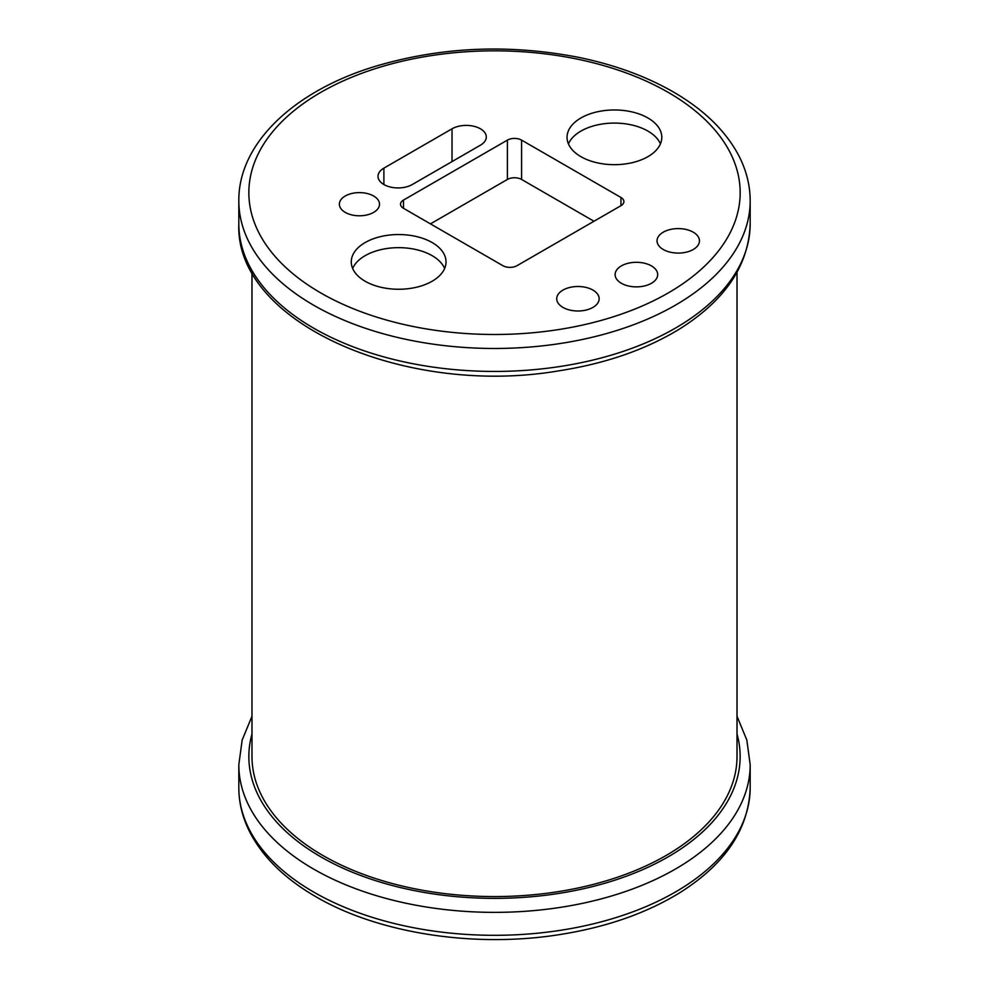 <?xml version="1.0" encoding="UTF-8"?>
<svg xmlns="http://www.w3.org/2000/svg" width="989" height="989" viewBox="0 0 989 989"><rect width="100%" height="100%" fill="white"/><g stroke="black" fill="none" stroke-linecap="round" stroke-linejoin="round"><path stroke-width="1.48" d="M568.428 143.887A47.373 27.358 180 0 1 614.429 123.081A47.373 27.358 180 0 1 660.429 143.887M580.926 156.67A47.373 27.358 180 0 1 567.043 137.323A47.373 27.358 180 0 1 614.429 109.964A47.373 27.358 180 0 1 661.802 137.323A47.373 27.358 180 0 1 632.552 162.592A47.373 27.358 180 0 1 580.926 156.67M352.653 268.464A47.373 27.358 180 0 1 398.654 247.658A47.373 27.358 180 0 1 444.642 268.464M365.151 281.247A47.373 27.358 180 0 1 351.268 261.9A47.373 27.358 180 0 1 398.654 234.541A47.373 27.358 180 0 1 446.027 261.9A47.373 27.358 180 0 1 416.777 287.169A47.373 27.358 180 0 1 365.151 281.247M521.586 179.454L521.586 140.117A10.038 5.798 0 0 0 507.394 140.117L507.394 179.454A10.038 5.798 0 0 1 521.586 179.454L593.981 221.252M430.45 223.873L507.394 179.454M403.475 200.099A10.038 5.798 0 0 0 400.533 204.204A10.038 5.798 0 0 0 403.475 208.296L403.475 200.099L507.394 140.117M403.475 208.296L502.845 265.67A10.038 5.798 0 0 0 517.037 265.67L620.956 205.675A10.038 5.798 0 0 0 623.898 201.583A10.038 5.798 0 0 0 620.956 197.479L620.956 205.675M737.015 272.296L737.015 756.548A242.515 140.018 180 0 1 494.5 896.566A242.515 140.018 180 0 1 251.985 756.548L251.985 272.296M592.93 290.086A21.214 12.251 180 0 1 599.149 298.752A21.214 12.251 180 0 1 577.935 310.991A21.214 12.251 180 0 1 556.72 298.752A21.214 12.251 180 0 1 569.825 287.44A21.214 12.251 180 0 1 592.93 290.086M452.022 128.805A20.077 11.596 180 0 1 473.904 126.283A20.077 11.596 180 0 1 486.304 137.001A20.077 11.596 180 0 1 480.419 145.198L412.277 184.535A20.077 11.596 180 0 1 390.395 187.045A20.077 11.596 180 0 1 378.008 176.339A20.077 11.596 180 0 1 383.893 168.142L452.022 128.805L452.022 161.59M373.632 196.007A20.077 11.596 180 0 1 379.516 204.204A20.077 11.596 180 0 1 359.44 215.787A20.077 11.596 180 0 1 339.363 204.204A20.077 11.596 180 0 1 351.763 193.498A20.077 11.596 180 0 1 373.632 196.007M693.24 232.18A21.214 12.251 180 0 1 699.458 240.834A21.214 12.251 180 0 1 678.244 253.085A21.214 12.251 180 0 1 657.042 240.834A21.214 12.251 180 0 1 670.134 229.522A21.214 12.251 180 0 1 693.24 232.18M521.586 140.117L620.956 197.479M651.454 265.905A21.276 12.288 180 0 1 657.685 274.583A21.276 12.288 180 0 1 636.397 286.872A21.276 12.288 180 0 1 615.121 274.583A21.276 12.288 180 0 1 628.262 263.235A21.276 12.288 180 0 1 651.454 265.905M238.819 764.744A255.681 147.621 0 0 0 313.698 869.121A255.681 147.621 0 0 0 592.349 901.127A255.681 147.621 0 0 0 750.181 764.744L750.181 787.689A255.681 147.621 180 0 1 592.349 924.072A255.681 147.621 180 0 1 313.698 892.078A255.681 147.621 180 0 1 238.819 787.689L238.819 764.744L242.157 740.069L251.985 716.246M737.015 733.974A245.643 141.823 180 0 1 606.331 882.818A245.643 141.823 180 0 1 320.795 856.833A245.643 141.823 180 0 1 251.985 733.974M238.819 223.811C234.752 323.255 405.675 396.96 558.451 370.9C605.317 363.655 645.619 349.723 679.369 329.114C725.221 300.359 748.834 265.262 750.181 223.811A255.681 147.621 180 0 1 494.5 371.431A255.681 147.621 180 0 1 238.819 223.811L238.819 200.854A255.681 147.621 0 0 0 494.5 348.474A255.681 147.621 0 0 0 750.181 200.854C750.144 185.326 746.336 170.269 738.795 155.656C725.654 130.82 703.797 109.569 673.212 91.878C646.027 76.289 614.602 64.804 578.911 57.411C508.284 43.701 439.907 46.829 373.743 66.807C293.263 91.618 238.275 143.801 238.819 200.854M668.205 92.373A245.643 141.823 180 0 1 558.08 329.658A245.643 141.823 180 0 1 257.227 155.953A245.643 141.823 180 0 1 668.205 92.373M383.893 184.535L383.893 168.142M737.015 716.246L746.843 740.069L750.181 764.744M750.181 223.811L750.181 200.854M750.181 787.689C748.834 829.141 725.221 864.238 679.369 892.993C645.619 913.613 605.317 927.534 558.451 934.778C473.57 948.08 378.169 933.27 315.788 896.664C285.104 878.924 263.21 857.587 250.093 832.664C242.614 818.126 238.856 803.13 238.819 787.689"/></g></svg>
